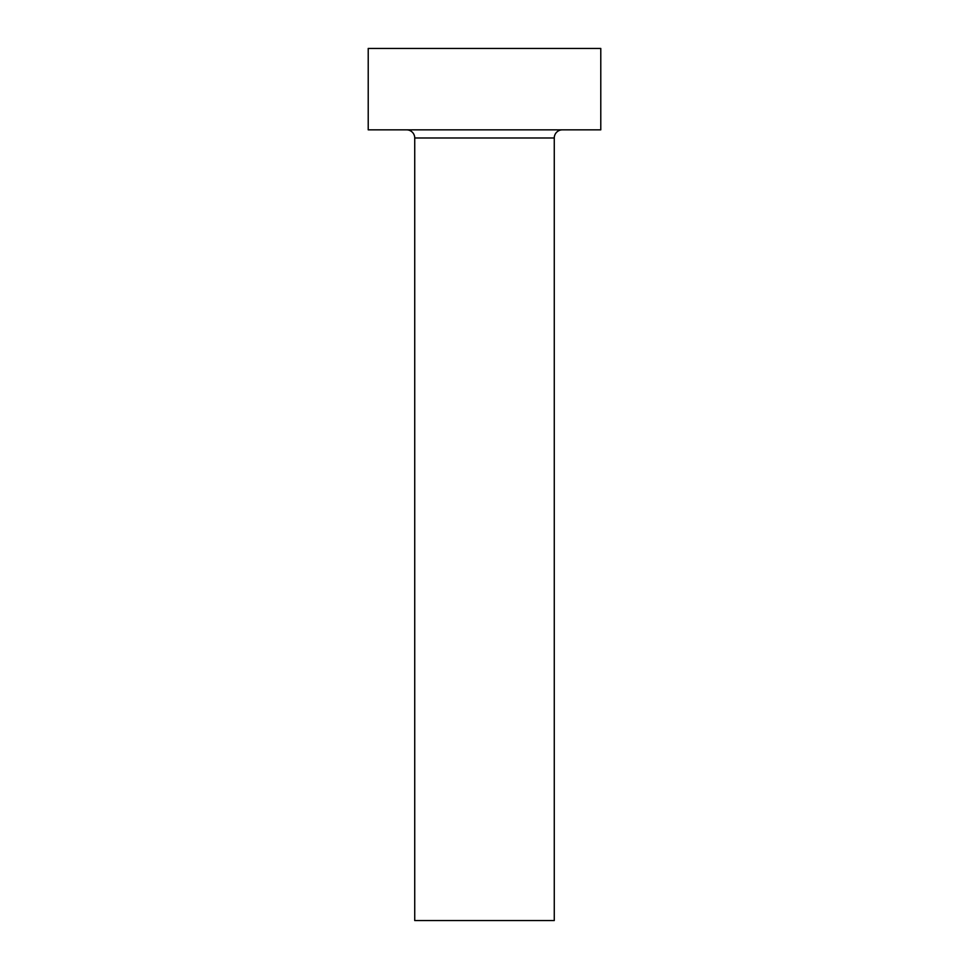 <?xml version="1.0" encoding="UTF-8"?>
<svg xmlns="http://www.w3.org/2000/svg" width="969" height="969" viewBox="0 0 969 969"><rect width="100%" height="100%" fill="white"/><g stroke="black" fill="none" stroke-linecap="round" stroke-linejoin="round"><path stroke-width="1.45" d="M554.268 137.986L414.732 137.986L414.732 920.55L554.268 920.55L554.268 137.986A8.14 8.14 0 0 1 562.408 129.846M414.732 137.986A8.14 8.14 0 0 0 406.592 129.846M600.78 129.846L368.22 129.846L368.22 48.45L600.78 48.45L600.78 129.846"/></g></svg>
